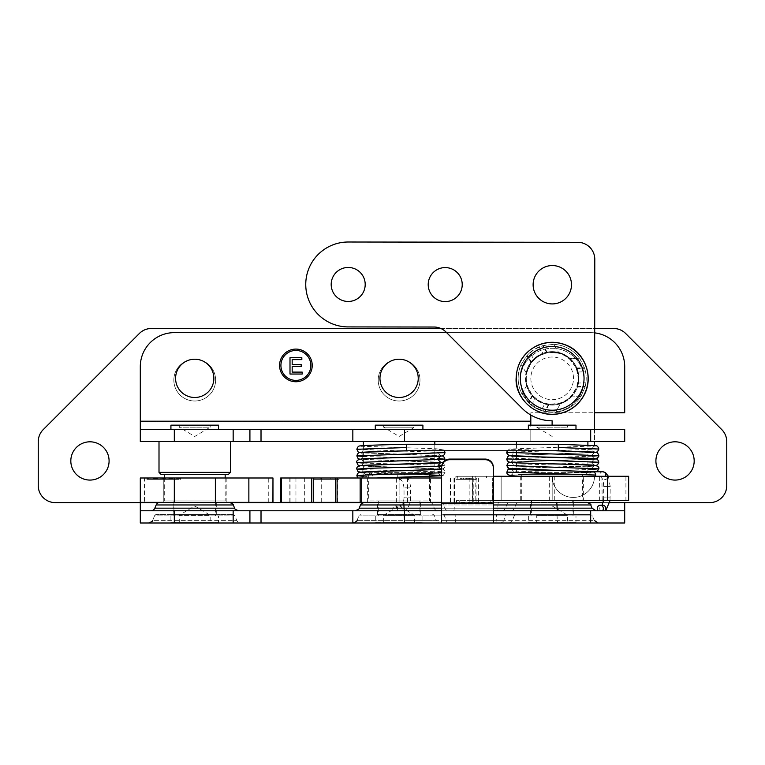 <?xml version="1.0" encoding="UTF-8"?>
<svg xmlns="http://www.w3.org/2000/svg" width="765" height="765" viewBox="0 0 765 765"><rect width="100%" height="100%" fill="white"/><g stroke="black" fill="none" stroke-linecap="round" stroke-linejoin="round"><path stroke-width="0.57" stroke-dasharray="3.83 2.87" d="M569.437 358.651L576.236 368.013L578.359 377.518L576.848 387.138L570.652 396.92A26.192 26.192 0 0 1 560.611 403.145L549.098 404.36L539.803 401.434L532.22 395.323L526.856 385.072A26.192 26.192 0 0 1 526.483 373.253L531.187 362.677L538.369 356.098L547.453 352.589L559.014 353.067A26.192 26.192 0 0 1 569.437 358.651L579.669 358.326L584.67 368.29C586.478 374.248 586.669 380.262 585.244 386.325L580.893 396.595L585.11 386.88L585.904 382.796L578.464 383.036L578.111 372.01L585.55 371.771L584.498 367.745L579.669 358.326A34.014 34.014 0 0 0 553.611 344.365L543.102 345.57L539.162 346.918L543.083 353.239L533.712 359.053L529.791 352.732L526.836 355.658L521.08 364.551L526.196 372.794L527.315 370.107A26.192 26.192 0 0 0 527.888 388.151L526.607 385.55L523.27 391.757A31.862 31.862 0 0 0 578.244 396.672L571.197 396.901L577.04 386.583C578.971 380.511 578.78 374.496 576.466 368.558L571.742 360.937A26.192 26.192 0 0 0 555.83 352.416L558.727 352.608L555.017 346.612A31.862 31.862 0 0 0 523.27 391.757L522.026 394.099L528.328 402.6L531.465 405.335L534.974 398.775L544.699 403.987L541.19 410.547A34.014 34.014 0 0 1 531.465 405.335M541.19 410.547L545.196 411.647L555.773 412.172A34.014 34.014 0 0 0 580.893 396.595L578.244 396.672A31.862 31.862 0 0 0 577.02 358.412L569.982 358.632L571.742 360.937M560.611 403.145L555.773 412.172L560.353 403.624L557.465 404.006A26.192 26.192 0 0 0 572.813 394.482M526.291 378.35A25.886 25.886 0 0 0 565.115 400.764A25.886 25.886 0 0 0 565.115 355.935A25.886 25.886 0 0 0 526.291 378.35A25.886 25.886 0 0 1 565.115 355.935A25.886 25.886 0 0 1 565.115 400.764A25.886 25.886 0 0 1 526.291 378.35M530.843 378.35A21.334 21.334 0 0 0 562.839 396.825A21.334 21.334 0 0 0 562.839 359.875A21.334 21.334 0 0 0 530.843 378.35A21.334 21.334 0 0 0 562.839 396.825A21.334 21.334 0 0 0 562.839 359.875A21.334 21.334 0 0 0 530.843 378.35M577.02 358.412A31.862 31.862 0 0 0 555.017 346.612L553.611 344.365A34.014 34.014 0 0 1 579.669 358.326L577.02 358.412M570.652 396.92L580.893 396.595A34.014 34.014 0 0 1 555.773 412.172L544.642 411.522C538.579 410.097 533.272 407.267 528.739 403.002L522.026 394.099A34.014 34.014 0 0 1 521.08 364.551L527.219 355.237L534.238 349.442A34.014 34.014 0 0 1 539.162 346.918M527.888 388.151L532.612 395.763C536.915 400.478 542.213 403.318 548.515 404.283L557.465 404.006M529.791 352.732A34.014 34.014 0 0 1 534.238 349.442L542.548 345.723L553.611 344.365L559.014 353.067M526.483 373.253L521.08 364.551A34.014 34.014 0 0 0 522.026 394.099L526.856 385.072M585.55 371.771A34.014 34.014 0 0 1 585.904 382.796M555.83 352.416L546.87 352.703L538.369 356.098L531.551 362.208L527.315 370.107M534.974 398.775A26.699 26.699 0 0 1 533.712 359.053M543.083 353.239A26.699 26.699 0 0 1 578.111 372.01M578.464 383.036A26.699 26.699 0 0 1 544.699 403.987M525.469 378.312A26.699 26.699 0 0 0 565.498 401.491A26.699 26.699 0 0 0 565.555 355.247A26.699 26.699 0 0 0 525.469 378.312M572.995 515.916L531.359 515.916L572.995 515.916L572.995 502.347M572.995 500.951L531.359 500.951L572.995 500.951M585.856 474.415L518.498 474.415L585.856 474.415L587.893 472.368L516.461 472.368L587.893 472.368L587.893 471.517M587.893 471.46L587.893 464.919M587.893 464.852L587.893 458.321M587.893 458.254L587.893 451.723M587.893 451.656L587.893 445.125M587.893 441.482L516.461 441.482L587.893 441.482M582.624 474.415L521.73 474.415L582.624 474.415L582.624 500.635M582.624 500.951L521.73 500.951M536.734 522.715L567.62 522.715L536.734 522.715L536.734 515.237L567.62 515.237L536.734 515.237M567.62 425.158L536.734 425.158L567.62 425.158L567.62 427.195L536.734 427.195L567.62 427.195M528.366 425.158L575.988 425.158M528.366 429.375L575.988 429.375L528.366 429.375M575.988 522.715L528.366 522.715L575.988 522.715L575.988 515.916L528.366 515.916L575.988 515.916M215.548 515.916L173.913 515.916L215.548 515.916L215.548 500.951L173.913 500.951L215.548 500.951M159.005 472.368L230.447 472.368M230.447 441.482L159.005 441.482L230.447 441.482M228.4 474.415L161.052 474.415M225.168 474.415L164.284 474.415L225.168 474.415M225.168 500.951L164.284 500.951L225.168 500.951L225.168 477.991M179.287 522.715L179.287 515.237L210.174 515.237L179.287 515.237L194.731 505.952L210.174 515.237L210.174 522.715L179.287 522.715L210.174 522.715M210.174 425.158L179.287 425.158L210.174 425.158L210.174 427.195L179.287 427.195L210.174 427.195L194.731 436.48L179.287 427.195L179.287 425.158M170.92 425.158L218.541 425.158M170.92 429.375L218.541 429.375L170.92 429.375M218.541 522.715L170.92 522.715L218.541 522.715L218.541 515.916L170.92 515.916L218.541 515.916M272.971 502.347L140.301 502.347L140.301 477.991L144.518 477.991L144.518 502.347M268.754 502.347L268.754 477.991L144.518 477.991M163.261 477.991L163.261 502.347L226.191 502.347L163.261 502.347L163.261 477.991L226.191 477.991L163.261 477.991M155.314 477.991L154.683 477.991L154.683 479.349L173.033 479.349L173.033 477.991L155.314 477.991L171.829 477.991L171.829 479.349L160.813 479.349L160.813 477.991L162.008 477.991L162.008 479.349L163.787 479.349L155.314 479.349L155.314 477.991M163.203 477.991L163.815 477.991L163.787 479.349L163.203 479.349L163.203 477.991M268.754 477.991L272.971 477.991M170.452 477.991L169.83 477.991L169.83 479.349L178.953 479.349L170.452 479.349L170.452 477.991L178.953 477.991L170.452 477.991M178.341 477.991L178.953 477.991L178.953 479.349L178.341 479.349L178.341 477.991M162.352 479.349L171.484 479.349L162.983 479.349L162.983 477.991L154.348 477.991L162.39 477.991L162.39 479.349L153.143 479.349L153.143 477.991L154.348 477.991L154.348 479.349L165.364 479.349L165.364 477.991L164.159 477.991L164.159 479.349L162.39 479.349L162.352 477.991M171.484 479.349L170.872 479.349L170.872 477.991L171.484 477.991L171.484 479.349L171.523 477.991M147.836 477.991L147.215 477.991L147.215 479.349L156.337 479.349L147.836 479.349L147.836 477.991L156.337 477.991L147.836 477.991M155.725 477.991L156.337 477.991L156.337 479.349L155.725 479.349L155.725 477.991M172.661 477.991L179.306 477.991L169.486 477.991L172.661 477.991L172.661 479.349L168.29 479.349L168.29 477.991L169.486 477.991L169.486 479.349L180.511 479.349L180.511 477.991L179.306 477.991L179.306 479.349L172.661 479.349M150.045 477.991L156.691 477.991L146.87 477.991L150.045 477.991L150.045 479.349L145.675 479.349L145.675 477.991L146.87 477.991L146.87 479.349L157.896 479.349L157.896 477.991L156.691 477.991L156.691 479.349L150.045 479.349M160.086 502.347L229.366 502.347L160.086 502.347M418.637 515.916L378.283 515.916L418.637 515.916M418.637 500.951L378.283 500.951L418.637 500.951M432.627 472.368L363.385 472.368L432.627 472.368M432.627 441.482L363.385 441.482L432.627 441.482M430.705 474.415L365.421 474.415L430.705 474.415M427.673 474.415L368.654 474.415L427.673 474.415M427.673 500.951L368.654 500.951L427.673 500.951M384.604 515.237L414.544 515.237L384.604 515.237M384.604 522.715L414.544 522.715L384.604 522.715M413.597 425.158L383.657 425.158L413.597 425.158M413.597 427.195L383.657 427.195L413.597 427.195M375.29 425.158L422.911 425.158M376.753 429.375L422.911 429.375L376.753 429.375M421.448 522.715L375.29 522.715L421.448 522.715M421.448 515.916L375.29 515.916L421.448 515.916M441.606 502.347L280.669 502.347M280.669 477.991L399.101 477.991L399.101 479.722L399.837 477.991L492.698 477.991L492.698 502.347L492.698 477.991L492.555 500.635L456.303 500.635L472.311 500.635L472.311 477.991L473.229 477.991L441.606 477.991M430.561 477.991L367.63 477.991L430.561 477.991L430.561 502.347L367.63 502.347L430.561 502.347M314.96 477.991L339.01 477.991L314.96 477.991L314.96 479.349L339.01 479.349L314.96 479.349M320.755 477.991L332.947 477.991L320.755 477.991L320.755 479.349L332.947 479.349L320.755 479.349L320.755 477.991M457.212 477.991L475.161 477.991L457.212 477.991L457.212 479.349L475.161 479.349L457.212 479.349M465.225 477.991L460.587 477.991L466.201 477.991L460.587 477.991L465.225 477.991L465.225 479.349L460.587 479.349L466.201 479.349L460.587 479.349L466.201 479.349L465.225 479.349L465.225 477.991M470.934 477.991L466.296 477.991L471.909 477.991L466.296 477.991L470.934 477.991L470.934 479.349L466.296 479.349L471.909 479.349L466.296 479.349L471.909 479.349L470.934 479.349L470.934 477.991M455.978 479.349L476.394 479.349L455.978 479.349L455.978 477.991L476.394 477.991L455.978 477.991M314.061 479.349L339.909 479.349L314.061 479.349L314.061 477.991L339.909 477.991L314.061 477.991M332.947 477.991L332.947 479.349L332.947 477.991M321.128 477.991L321.128 479.349L321.128 477.991M330.786 477.991L330.786 479.349L330.786 477.991M321.74 477.991L321.74 479.349L321.74 477.991M469.547 477.991L469.547 479.349L469.547 477.991M471.909 477.991L471.909 479.349L471.909 477.991M471.632 477.991L471.632 479.349L471.632 477.991M470.666 477.991L470.666 479.349L470.666 477.991M469.06 477.991L469.06 479.349L469.06 477.991M468.572 477.991L468.572 479.349L468.572 477.991M467.348 477.991L467.348 479.349L467.348 477.991M466.459 477.991L466.459 479.349L466.459 477.991M468.591 477.991L468.591 479.349L468.591 477.991M466.296 477.991L466.296 479.349L466.296 477.991M467.291 477.991L467.291 479.349L467.291 477.991M469.098 477.991L469.098 479.349L469.098 477.991M469.385 477.991L469.385 479.349L469.385 477.991M463.839 477.991L463.839 479.349L463.839 477.991M466.201 477.991L466.201 479.349L466.201 477.991M465.923 477.991L465.923 479.349L465.923 477.991M464.957 477.991L464.957 479.349L464.957 477.991M463.351 477.991L463.351 479.349L463.351 477.991M462.863 477.991L462.863 479.349L462.882 477.991M461.639 477.991L461.639 479.349L461.639 477.991M460.76 477.991L460.76 479.349L460.76 477.991M460.587 477.991L460.587 479.349L460.587 477.991M461.582 477.991L461.582 479.349L461.582 477.991M463.389 477.991L463.389 479.349L463.389 477.991M463.676 477.991L463.676 479.349L463.676 477.991M399.101 477.991L399.101 502.347L399.101 479.722L399.722 479.722A3.27 2.448 -90 0 0 402.17 476.461A3.27 2.448 -90 0 0 399.722 473.191A3.27 2.448 -90 0 0 397.284 476.461A3.27 2.448 -90 0 0 397.57 477.991L399.101 477.991M493.31 476.279L455.864 476.279L486.483 476.279L486.483 477.991L492.555 477.991M399.837 477.991L376.418 477.991M363.891 472.885L370.461 473.191A3.27 2.448 -90 0 1 372.813 476.461A3.27 2.448 -90 0 1 372.526 477.991L397.57 477.991M357.781 477.991L368.214 477.991A3.27 2.448 -90 0 1 367.927 476.461A3.27 2.448 -90 0 1 370.375 473.191L363.824 472.818M455.864 476.279L455.864 477.991L472.311 477.991M455.864 477.991L486.483 477.991M558.354 444.245L558.335 450.776M406.196 444.245L406.215 450.776M408.893 450.776L414.793 450.614C418.465 450.451 417.833 450.881 415.338 450.776M549.117 450.776L555.514 450.776M397.57 510.781A3.27 2.448 90 0 1 399.722 505.981A3.27 2.448 90 0 1 402.17 509.251A3.27 2.448 90 0 1 401.883 510.781L404.895 510.781C408.587 507.807 410.48 503.485 410.566 497.824L404.035 497.824L410.566 497.824L410.566 487.888L404.035 487.888L410.566 487.888C410.078 479.081 406.464 474.176 399.722 473.191L376.466 473.191M393.057 510.781A3.27 2.448 90 0 1 395.218 505.981A3.27 2.448 90 0 1 397.657 509.251A3.27 2.448 90 0 1 397.37 510.781M604.952 510.781L605.737 510.781M592.655 471.766L592.607 471.766A3.27 3.041 -90 0 0 589.796 476.279L525.536 476.279L607.869 476.509C607.037 479.837 605.144 480.449 602.17 478.316L601.032 476.279L524.58 476.279M628.648 500.635L602.17 500.635L601.921 478.058C602.447 479.339 603.26 478.909 603.681 486.464L610.212 486.464L603.681 486.464L603.681 497.078L610.212 497.078L603.681 497.078L603.442 500.635M595.992 471.766L593.63 471.766M461.238 502.347L493.31 502.347L461.238 502.347M486.483 476.279L552.043 476.279A21.229 21.229 0 0 1 552.043 476.184A21.229 21.229 0 0 0 552.043 476.279L552.579 476.279L552.579 480.946L552.177 478.565A21.229 21.229 0 0 0 574.439 497.403A21.229 21.229 0 0 0 594.501 476.241A21.229 21.229 0 0 1 552.579 480.946M594.558 429.375L594.548 441.482M594.539 445.517L594.788 259.345A17.012 17.012 0 0 0 577.805 242.314L348.257 242.008A42.458 42.458 0 0 0 305.751 284.408A42.458 42.458 0 0 0 348.142 326.913L434.004 327.028A17.012 17.012 0 0 1 446.024 332.029L522.113 408.328A42.458 42.458 0 0 0 552.12 420.807L552.11 425.158M428.209 284.57A17.012 17.012 0 0 0 453.702 299.335A17.012 17.012 0 0 0 453.741 269.873A17.012 17.012 0 0 0 428.209 284.57M331.188 284.437A17.012 17.012 0 0 0 356.681 299.201A17.012 17.012 0 0 0 356.72 269.749A17.012 17.012 0 0 0 331.188 284.437M533.119 284.714A19.182 19.182 0 0 0 561.873 301.362A19.182 19.182 0 0 0 561.912 268.132A19.182 19.182 0 0 0 533.119 284.714M552.579 476.279L601.032 476.279M607.859 476.279L628.648 476.279M583.638 476.279L520.707 476.279L583.638 476.279L583.638 500.635L520.707 500.635L583.638 500.635M602.17 500.635L552.177 500.635L552.177 476.279L552.177 500.635L501.152 500.635L501.152 476.279L501.152 500.635L492.555 500.635M472.311 502.347L472.311 500.635L493.31 500.635M441.606 522.992L441.606 467.233M493.31 522.992L493.31 510.781L441.606 510.781M441.606 503.045L493.31 503.045L493.31 510.781M493.31 503.045L493.31 467.233M624.699 522.992L140.301 522.992L140.301 502.624L55.262 502.624A17.012 17.012 0 0 1 38.25 485.612L38.25 441.635A17.012 17.012 0 0 1 43.232 429.605L139.373 333.464A17.012 17.012 0 0 1 151.403 328.481L613.597 328.481A17.012 17.012 0 0 1 625.627 333.464L721.768 429.605A17.012 17.012 0 0 1 726.75 441.635L726.75 485.612A17.012 17.012 0 0 1 709.738 502.624L624.699 502.624L624.699 510.781L140.301 510.781M440.85 328.481L594.692 328.481M584.02 380.119A31.843 31.843 0 0 0 536.255 352.541A31.843 31.843 0 0 0 536.255 407.697A31.843 31.843 0 0 0 584.02 380.119A31.843 31.843 0 0 1 536.255 407.697A31.843 31.843 0 0 1 536.255 352.541A31.843 31.843 0 0 1 584.02 380.119M197.494 359.416A20.884 20.884 0 0 1 215.615 380.119A20.884 20.884 0 0 0 184.288 362.027A20.884 20.884 0 0 0 184.288 398.211A20.884 20.884 0 0 0 215.615 380.119A20.884 20.884 0 0 1 195.649 400.984A20.884 20.884 0 0 1 173.923 381.965A20.884 20.884 0 0 1 191.958 359.416A19.135 19.135 0 0 0 175.682 380.195A19.135 19.135 0 0 0 195.649 397.465A19.135 19.135 0 0 0 197.494 359.416A19.135 19.135 0 0 0 191.958 359.416M109.089 460.941A19.135 19.135 0 0 0 80.392 444.369A19.135 19.135 0 0 0 80.392 477.513A19.135 19.135 0 0 0 109.089 460.941M694.18 460.941A19.135 19.135 0 0 0 665.473 444.369A19.135 19.135 0 0 0 665.473 477.513A19.135 19.135 0 0 0 694.18 460.941M401.864 359.416A20.884 20.884 0 0 1 419.985 380.119A20.884 20.884 0 0 0 388.658 362.027A20.884 20.884 0 0 0 388.658 398.211A20.884 20.884 0 0 0 419.985 380.119A20.884 20.884 0 0 1 400.028 400.984A20.884 20.884 0 0 1 378.293 381.965A20.884 20.884 0 0 1 396.337 359.416A19.135 19.135 0 0 0 380.052 380.195A19.135 19.135 0 0 0 400.028 397.465A19.135 19.135 0 0 0 401.864 359.416A19.135 19.135 0 0 0 396.337 359.416M573.74 514.549L530.614 514.549L573.74 514.549L573.74 502.347L530.614 502.347L586.812 502.347M216.294 514.549L173.158 514.549L216.294 514.549L216.294 502.347L173.158 502.347L216.294 502.347M420.664 514.549L377.537 514.549L420.664 514.549L420.664 502.347L377.537 502.347L420.664 502.347M232.942 514.549L156.519 514.549L232.942 514.549L234.903 515.859L154.549 515.859A2.123 2.123 0 0 1 156.519 514.549M442.725 514.549L590.389 514.549L442.725 514.549A2.123 1.874 90 0 1 444.455 515.859L592.349 515.859L358.928 515.859L444.455 515.859L446.11 520.372L436.146 520.372L434.491 515.859A2.123 1.874 -90 0 0 432.761 514.549M240.707 522.992L148.745 522.992L240.707 522.992A4.255 4.255 0 0 1 236.777 520.372L234.903 515.859L154.549 515.859L152.675 520.372L236.777 520.372L152.675 520.372M439.607 522.992L598.154 522.992L439.607 522.992A4.255 3.748 90 0 1 436.146 520.372L357.045 520.372L404.331 520.372L403.853 514.549M497.298 510.781L355.276 510.781L497.298 510.781A4.255 0.526 -90 0 0 497.795 508.17L497.958 504.967L360.535 504.967M150.906 510.781L238.556 510.781L150.906 510.781M140.301 429.375L530.814 429.375L530.814 441.482L140.301 441.482L140.301 421.62L530.814 421.62L530.814 441.482L624.699 441.482L624.699 429.375L530.814 429.375L530.814 425.158M140.301 421.62L140.301 366.645A34.014 34.014 0 0 1 174.315 332.632L590.685 332.632A34.014 34.014 0 0 1 624.699 366.645L624.699 412.775L530.814 412.775L530.814 421.62M594.692 332.871A34.014 34.014 0 0 0 590.685 332.632L446.626 332.632M530.814 415.032L530.814 412.775L594.587 412.775M352.837 441.482L352.837 429.375M312.225 365.421A16.333 16.333 0 0 0 287.726 351.278A16.333 16.333 0 0 0 287.726 379.564A16.333 16.333 0 0 0 312.225 365.421M310.858 365.421A14.965 14.965 0 0 0 288.405 352.464A14.965 14.965 0 0 0 288.405 378.388A14.965 14.965 0 0 0 310.858 365.421M290.002 374.028L302.204 374.028L302.204 372.106L292.173 372.106L292.173 366.55L301.219 366.55L301.219 364.618L292.173 364.618L292.173 359.627L301.831 359.627L301.831 357.704L290.002 357.704L290.002 374.028M526.196 372.794A26.565 26.565 0 0 1 558.727 352.608M569.982 358.632A26.565 26.565 0 0 1 571.197 396.901M560.353 403.624A26.565 26.565 0 0 1 526.607 385.55M588.103 378.35A35.926 35.926 0 0 1 552.177 414.276A35.926 35.926 0 0 1 516.251 378.35A35.926 35.926 0 0 1 552.177 342.424A35.926 35.926 0 0 1 588.103 378.35M532.612 395.763L528.739 403.002M577.04 386.583L585.244 386.325M576.466 368.558L584.67 368.29M532.22 395.323L528.328 402.6M549.098 404.36L545.196 411.647M548.515 404.283L544.642 411.522M547.453 352.589L543.102 345.57M531.187 362.677L526.836 355.658M546.87 352.703L542.548 345.723M531.551 362.208L527.219 355.237M576.848 387.138L585.11 386.88M576.236 368.013L584.498 367.745M140.301 502.347L140.301 477.991M154.912 477.991L154.912 479.349M148.649 477.991L148.649 479.349M153.698 477.991L153.698 479.349M149.864 477.991L149.864 479.349M170.06 477.991L170.06 479.349M165.192 477.991L165.192 479.349M168.835 477.991L168.835 479.349M165.001 477.991L165.001 479.349M177.528 477.991L177.528 479.349M171.264 477.991L171.264 479.349M176.313 477.991L176.313 479.349M172.479 477.991L172.479 479.349M156.117 477.991L156.117 479.349M157.523 477.991L157.523 479.349M161.176 477.991L161.176 479.349M163.815 477.991L163.815 479.349M157.332 477.991L157.332 479.349M476.098 502.347L476.098 477.991M407.535 477.991L407.535 502.347M450.384 477.991L450.384 502.347M290.93 477.991L290.93 502.347M321.702 477.991L321.702 502.347M295.95 477.991L295.95 502.347M304.671 477.991L304.671 502.347M396.375 502.347L396.375 477.991M454.324 502.347L454.324 477.991M450.776 477.991L450.776 502.347M453.989 502.347L453.989 477.991M469.882 477.991L469.882 502.347M468.84 477.991L468.84 479.349L468.84 477.991M463.131 477.991L463.131 479.349L463.131 477.991M478.402 477.991L478.402 502.347M399.101 479.617A3.27 2.448 -90 0 0 399.722 479.722C401.663 479.416 403.098 482.141 404.035 487.888L404.035 497.824C403.585 502.911 402.151 505.636 399.722 505.981L395.218 505.981M602.782 471.766A3.27 3.041 -90 0 0 599.97 476.279M356.853 449.294L445.02 452.603M363.327 456.476L438.536 458.618M363.327 463.074L438.536 465.216M441.816 465.397L445.02 465.799L441.663 466.21M363.327 469.672L438.546 471.823M441.606 471.976L445.029 472.397L441.606 472.808M363.327 476.27L367.927 476.461M598.813 449.026L506.832 452.325M592.33 456.189L506.832 458.924M592.33 462.787L506.832 465.522M592.33 469.385L506.832 472.12M456.571 500.635L456.571 502.347M459.22 502.347L459.22 500.635M490.814 500.635L490.814 502.347M475.189 476.279L475.189 500.635M472.598 476.279L472.598 500.635M625.923 500.635L625.923 476.279M554.759 476.279L554.759 500.635M599.636 500.635L599.636 476.279M549.299 500.635L549.299 476.279M456.017 477.991L456.017 476.279M457.747 476.279L457.747 477.991M600.602 510.781A3.27 3.041 90 0 1 602.782 505.235L602.093 505.235M404.819 522.992A4.255 0.526 -90 0 1 404.331 520.372L594.233 520.372L503.791 520.372L505.569 515.859A2.123 2.008 90 0 1 507.425 514.549M508.706 522.992A4.255 4.016 90 0 0 512.416 520.372L514.185 515.859A2.123 2.008 -90 0 1 516.05 514.549M590.743 504.967L497.958 504.967A4.255 0.526 -90 0 1 498.445 502.347M359.196 508.17L592.072 508.17M510.743 510.781A4.255 4.016 -90 0 0 514.453 508.17L515.715 504.967A4.255 4.016 -90 0 1 519.425 502.347M501.677 510.781A4.255 4.016 -90 0 0 505.388 508.17L506.65 504.967A4.255 4.016 -90 0 1 510.36 502.347M453.722 510.781A4.255 0.526 90 0 0 454.209 508.17L454.381 504.967A4.255 0.526 -90 0 1 454.869 502.347M609.743 502.624L603.078 502.624M588.314 502.624L362.964 502.624M230.867 502.624L158.594 502.624M140.301 502.624L624.699 502.624M500.081 522.992A4.255 4.016 -90 0 0 503.791 520.372L446.11 520.372A4.255 3.748 -90 0 0 449.562 522.992M454.926 522.992A4.255 0.526 -90 0 0 455.414 520.372L455.892 514.549M495.701 522.992A4.255 0.526 -90 0 0 496.189 520.372L496.667 514.549M556.93 514.549L557.408 520.372A4.255 0.526 -90 0 0 557.895 522.992M440.277 502.347A4.255 3.748 90 0 1 443.738 504.967L444.914 508.17A4.255 3.748 90 0 0 448.367 510.781M429.614 502.347A4.255 3.748 90 0 1 433.076 504.967L434.252 508.17A4.255 3.748 90 0 0 437.704 510.781M493.31 508.17L441.606 508.17M441.606 504.967L493.31 504.967M154.826 508.17L234.626 508.17M233.296 504.967L156.165 504.967M531.359 502.347L531.359 515.916M516.461 444.245L516.461 450.776M516.461 456.236L516.461 462.777M516.461 462.835L516.461 469.375M516.461 469.442L516.461 472.368L518.498 474.415M521.73 474.415L521.73 476.184M521.73 476.279L521.73 500.635M552.177 505.952L567.62 515.237L567.62 522.715M552.177 436.48L536.734 427.195L536.734 425.158M528.366 515.916L528.366 522.715M173.913 500.951L173.913 515.916M164.284 477.991L164.284 500.951M170.92 515.916L170.92 522.715M226.191 477.991L226.191 502.347M156.376 479.349L156.376 477.991M178.991 479.349L178.991 477.991M163.853 479.349L163.853 477.991M378.283 500.951L378.283 515.916M419.918 500.951L419.918 515.916M363.385 445.613L363.385 452.153M363.385 452.211L363.385 458.751M363.385 458.837L363.385 465.35M363.385 465.436L363.385 471.948M363.385 472.005L365.421 474.415M434.816 444.245L434.816 456.485M434.816 456.552L434.816 463.093M434.816 463.15L434.816 469.691M434.816 469.748L434.816 472.368L432.78 474.415M368.654 474.415L368.654 500.951M429.548 474.415L429.548 476.499M429.548 477.991L429.548 500.951M414.544 522.715L414.544 515.237L399.101 505.952L383.657 515.237L383.657 522.715M383.657 425.158L383.657 427.195L399.101 436.48L414.544 427.195L414.544 425.158M375.29 515.916L375.29 522.715M422.911 515.916L422.911 522.715M337.461 477.991L337.461 502.347M289.839 477.991L289.839 502.347M367.63 477.991L367.63 502.347M454.601 477.991L454.601 502.347M450.642 477.991L450.642 502.347M473.229 477.991L473.229 502.347M476.394 477.991L476.394 479.349M475.161 477.991L475.161 479.349M339.909 477.991L339.909 479.349M339.01 477.991L339.01 479.349M608.395 476.279L610.212 486.464L610.021 500.635M362.428 477.991C363.977 475.572 363.538 473.784 361.109 472.627M441.606 475.811L443.394 475.247L445.029 472.397C444.417 470.207 443.547 469.127 442.419 469.146L361.099 466.028C364.111 468.075 364.111 470.121 361.109 472.168M444.475 450.776L443.738 449.983L436.289 448.778L361.109 446.234C364.13 448.29 364.13 450.336 361.109 452.373M442.218 455.902L361.099 452.832C364.13 454.888 364.13 456.935 361.099 458.971M440.755 462.261L359.655 459.201M441.606 469.213L443.815 468.352L444.857 466.813L445.02 465.799L442.954 462.729M442.218 462.5L361.099 459.43C364.13 461.486 364.13 463.533 361.099 465.569M443.547 461.945L444.446 461.046M440.774 468.869L359.655 465.799M359.655 452.603L440.774 455.672C437.762 453.626 437.762 451.58 440.783 449.533L414.793 450.623M377.346 473.363L429.548 474.836M440.774 475.467C437.743 473.439 437.743 471.393 440.774 469.328M511.068 469.05C514.061 470.15 514.166 474.08 511.068 475.199C514.09 473.172 514.09 471.116 511.068 469.05M511.45 475.151L595.82 472.158L511.068 475.199M507.224 450.776L509.633 449.026L594.577 445.957C591.546 448.032 591.546 450.088 594.577 452.105M594.577 452.555C591.527 454.592 591.527 456.648 594.577 458.704C591.546 456.676 591.546 454.62 594.577 452.555L509.643 455.624L594.558 452.555M511.068 455.854C514.061 456.954 514.166 460.884 511.068 462.003L511.068 462.003C514.09 459.975 514.09 457.919 511.068 455.854M511.45 461.945L595.371 459.038M594.577 459.153C591.527 461.199 591.527 463.246 594.577 465.302C591.546 463.274 591.546 461.219 594.577 459.153L509.643 462.223L594.558 459.153M511.068 462.452C514.061 463.552 514.166 467.482 511.068 468.601L595.992 465.531M516.461 468.276L587.893 466.201M594.577 465.751C591.527 467.798 591.527 469.844 594.577 471.9L593.353 471.766L594.577 471.9C591.546 469.873 591.546 467.826 594.577 465.751L509.643 468.83M595.992 452.325L511.068 455.405C513.64 455.806 513.937 449.065 511.068 449.256L549.251 450.623M587.893 459.536L511.097 461.993M523.968 476.279L524.608 476.289M456.303 500.635L456.303 502.347M520.707 476.279L520.707 500.635M530.614 514.549L530.614 502.347M173.158 514.549L173.158 502.347M377.537 514.549L377.537 502.347M594.233 520.372L592.349 515.859L590.389 514.549M357.045 520.372L358.928 515.859L360.889 514.549"/><path stroke-width="1.15" d="M572.995 502.347L572.995 500.951M587.893 445.125L587.893 441.482M521.73 500.635L582.624 500.635M575.988 429.375L575.988 425.158L528.366 425.158L528.366 429.375M230.447 441.482L230.447 472.368L159.005 472.368L159.005 441.482M159.005 472.368L161.052 474.415L228.4 474.415L230.447 472.368M225.168 477.991L225.168 474.415M218.541 429.375L218.541 425.158L170.92 425.158L170.92 429.375M174.315 502.347L174.315 477.991L140.301 477.991L140.301 502.347L272.971 502.347L272.971 477.991L272.914 502.347M174.315 477.991L215.367 477.991L215.367 502.347M248.864 502.347L248.864 477.991L215.367 477.991M248.864 477.991L272.914 477.991M422.911 429.375L422.911 425.158L375.29 425.158L375.29 429.375M441.606 477.991L280.669 477.991L280.669 502.347L441.606 502.347M507.224 450.776L506.832 452.325C506.497 452.966 507.176 453.98 508.868 455.385C511.183 456.017 518.383 456.447 530.451 456.667C555.046 457.327 593.382 458.139 594.577 458.704L559.454 457.413C535.921 456.801 512.627 456.361 509.633 455.624C508.39 455.644 507.453 454.544 506.832 452.325L598.813 455.624C598.115 453.339 597.178 452.239 596.011 452.335L555.514 450.776L558.345 450.776L558.345 444.245L406.196 444.245L406.636 447.515L356.853 449.294C357.542 446.999 358.536 445.88 359.856 445.957C363.059 445.287 384.413 444.828 406.205 444.245M361.109 452.373L406.215 450.776L406.636 447.515M555.543 450.776L408.921 450.776C386.401 451.379 363.079 451.866 359.846 452.564C358.527 452.478 357.532 453.597 356.853 455.902L363.327 456.476M598.125 510.781A3.27 3.041 90 0 1 600.296 505.235A3.27 3.041 90 0 1 602.476 510.781M595.419 476.279A3.27 3.041 -90 0 0 592.607 471.766M592.655 471.766L602.782 471.766L605.411 472.541L608.395 476.279M552.11 425.158L552.12 420.807A42.458 42.458 0 0 1 522.113 408.328L446.024 332.029A17.012 17.012 0 0 0 434.004 327.028L348.142 326.913A42.458 42.458 0 0 1 305.751 284.408A42.458 42.458 0 0 1 348.257 242.008L577.805 242.314A17.012 17.012 0 0 1 594.788 259.345L594.558 429.375M594.548 441.482L594.539 445.517M533.119 284.714A19.182 19.182 0 0 1 561.912 268.132A19.182 19.182 0 0 1 561.873 301.362A19.182 19.182 0 0 1 533.119 284.714M331.188 284.437A17.012 17.012 0 0 1 356.72 269.749A17.012 17.012 0 0 1 356.681 299.201A17.012 17.012 0 0 1 331.188 284.437M428.209 284.57A17.012 17.012 0 0 1 453.741 269.873A17.012 17.012 0 0 1 453.702 299.335A17.012 17.012 0 0 1 428.209 284.57M628.648 476.279L628.648 500.635L628.648 476.279L493.31 476.279M493.31 500.635L628.648 500.635M441.606 510.781L352.837 510.781L352.837 522.992L352.837 510.781L140.301 510.781L140.301 522.992L174.315 522.992L174.315 510.781M485.144 459.077L485.144 459.689A8.166 8.157 0 0 1 493.31 467.845L493.31 467.233A8.166 8.157 180 0 0 485.144 459.077L449.763 459.077A8.166 8.157 180 0 0 441.606 467.233L441.606 522.992L249.916 522.992L249.916 510.781M493.31 467.845L493.31 503.686L441.606 503.686M594.692 328.481L613.597 328.481A17.012 17.012 0 0 1 625.627 333.464L721.768 429.605A17.012 17.012 0 0 1 726.75 441.635L726.75 485.612A17.012 17.012 0 0 1 709.738 502.624L624.699 502.624L624.699 522.992L624.699 510.781L590.685 510.781L590.685 522.992L493.31 522.992L493.31 503.686M158.594 502.624L55.262 502.624A17.012 17.012 0 0 1 38.25 485.612L38.25 441.635A17.012 17.012 0 0 1 43.232 429.605L139.373 333.464A17.012 17.012 0 0 1 151.403 328.481L440.85 328.481M191.958 359.416A20.884 20.884 0 0 1 197.494 359.416M109.089 460.941A19.135 19.135 0 0 1 80.392 477.513A19.135 19.135 0 0 1 80.392 444.369A19.135 19.135 0 0 1 109.089 460.941M694.18 460.941A19.135 19.135 0 0 1 665.473 477.513A19.135 19.135 0 0 1 665.473 444.369A19.135 19.135 0 0 1 694.18 460.941M396.337 359.416A20.884 20.884 0 0 1 401.864 359.416M573.74 502.347L586.812 502.347C590.188 503.733 591.498 504.613 590.743 504.967L592.072 508.17L557.14 508.17L556.968 504.967L590.743 504.967M590.685 510.781L493.31 510.781M590.685 522.992L624.699 522.992M233.162 510.781L233.162 522.992L174.315 522.992M233.162 522.992L249.916 522.992M140.301 502.624L140.301 510.781M441.606 522.992L493.31 522.992M485.144 459.689L449.763 459.689L449.763 459.077M441.606 467.845A8.166 8.157 0 0 1 449.763 459.689M160.086 502.347A4.255 4.255 0 0 0 156.165 504.967L154.826 508.17A4.255 4.255 0 0 1 150.906 510.781M590.685 429.375L590.685 441.482L624.699 441.482L624.699 429.375L352.837 429.375L352.837 441.482L249.916 441.482L249.916 429.375L140.301 429.375L140.301 441.482L174.315 441.482L174.315 429.375M352.837 429.375L249.916 429.375M310.858 365.421A14.965 14.965 0 0 0 288.405 352.464A14.965 14.965 0 0 0 288.405 378.388A14.965 14.965 0 0 0 310.858 365.421M302.204 374.028L290.002 374.028L290.002 357.704L301.831 357.704L301.831 359.627L292.173 359.627L292.173 364.618L301.219 364.618L301.219 366.55L292.173 366.55L292.173 372.106L302.204 372.106L302.204 374.028M594.587 412.775L624.699 412.775L624.699 366.645A34.014 34.014 0 0 0 594.692 332.871M530.814 425.158L530.814 415.032M213.865 378.35A19.135 19.135 0 0 1 185.159 394.922A19.135 19.135 0 0 1 185.159 361.778A19.135 19.135 0 0 1 213.865 378.35M418.235 378.35A19.135 19.135 0 0 1 389.528 394.922A19.135 19.135 0 0 1 389.528 361.778A19.135 19.135 0 0 1 418.235 378.35M312.225 365.421A16.333 16.333 0 0 1 287.726 379.564A16.333 16.333 0 0 1 287.726 351.278A16.333 16.333 0 0 1 312.225 365.421M233.162 429.375L233.162 441.482L249.916 441.482M233.162 441.482L174.315 441.482M590.685 441.482L404.542 441.482L404.542 429.375M352.837 441.482L404.542 441.482M446.626 332.632L174.315 332.632A34.014 34.014 0 0 0 140.301 366.645L140.301 429.375M520.315 378.35A31.862 31.862 0 0 1 568.108 350.753A31.862 31.862 0 0 1 568.108 405.947A31.862 31.862 0 0 1 520.315 378.35M516.251 378.35A35.926 35.926 0 0 0 570.135 409.457A35.926 35.926 0 0 0 570.135 347.243A35.926 35.926 0 0 0 516.251 378.35M361.721 502.347L361.721 477.991M313.621 502.347L313.621 477.991M335.519 477.991L335.519 502.347M281.31 477.991L281.31 502.347M360.162 477.991L360.162 502.347M337.088 502.347L337.088 477.991M311.757 477.991L311.757 502.347M605.584 476.279A3.27 3.041 -90 0 0 602.782 471.766M361.099 458.971L392.435 457.738C415.156 457.126 438.89 456.638 442.065 455.93C443.451 455.921 444.436 454.812 445.02 452.603L356.853 455.902L358.03 458.426L359.655 459.201M438.536 458.618L445.02 459.201L356.844 462.5L363.327 463.074M438.536 465.216L441.816 465.397M441.663 466.21L366.837 468.371L356.853 469.098L363.327 469.672M438.546 471.823L441.606 471.976M441.606 472.808L366.827 474.979L356.853 475.696L363.327 476.27M558.766 447.515L598.813 449.026C598.115 446.731 597.178 445.641 596.011 445.737L558.345 444.245M598.813 455.624L598.651 456.648L596.002 458.924L597.618 458.168L598.813 455.624L592.33 456.189M506.832 458.924L508.113 456.313L509.643 455.624L508.027 456.38L506.832 458.924C506.497 459.564 507.176 460.578 508.868 461.984C511.183 462.615 518.383 463.045 530.48 463.265C555.065 463.925 593.382 464.738 594.577 465.302L559.444 464.011C535.921 463.399 512.627 462.959 509.633 462.223C508.39 462.242 507.453 461.142 506.832 458.924L598.813 462.223L592.33 462.787M506.832 465.522L508.113 462.911L509.643 462.223L508.027 462.978L506.832 465.522L508.868 468.582L593.334 471.766L509.633 468.821L508.027 468.065L506.832 465.522L598.813 468.821L592.33 469.385M509.643 468.83L508.017 469.576L506.832 472.12L595.648 475.036M607.506 476.279L607.506 500.635M600.296 505.235L602.782 505.235A3.27 3.041 90 0 1 604.952 510.781M261.018 522.992L261.018 510.781M404.542 522.992L404.542 510.781A4.255 0.526 -90 0 1 404.063 508.17L359.196 508.17C359.827 508.515 358.517 509.385 355.276 510.781M624.699 502.624L609.743 502.624M603.078 502.624L588.314 502.624M362.964 502.624L230.867 502.624M557.628 510.781A4.255 0.526 90 0 1 557.14 508.17L493.31 508.17M441.606 508.17L404.063 508.17L403.901 504.967L441.606 504.967M359.196 508.17L360.535 504.967L403.901 504.967A4.255 0.526 -90 0 0 403.404 502.347M493.31 504.967L556.968 504.967A4.255 0.526 -90 0 0 556.48 502.347M156.165 504.967L233.296 504.967L234.626 508.17L154.826 508.17M261.018 441.482L261.018 429.375M530.814 421.209L140.301 421.209M516.117 378.35C514.941 396.624 533.253 416.896 556.337 414.171C568.185 412.507 577.212 406.559 583.437 396.327C594.52 377.652 585.168 352.847 567.037 345.493C557.13 341.228 547.224 341.228 537.317 345.493C523.815 352.321 516.748 363.27 516.117 378.35M531.359 500.951L531.359 502.347M516.461 441.482L516.461 444.245M516.461 450.776L516.461 456.236M164.284 474.415L164.284 477.991M140.301 477.991L140.301 502.347M363.385 441.482L363.385 445.613M434.816 441.482L434.816 444.245M429.548 476.499L429.548 477.991M406.215 450.776L408.883 450.776M361.109 472.627L363.891 472.885M376.418 477.991L441.606 475.811M357.781 477.991L356.853 475.696C357.437 473.497 358.412 472.388 359.789 472.368C362.964 471.661 386.277 471.183 408.883 470.58L440.755 469.337M445.02 452.603L444.475 450.776M444.446 461.046L445.02 459.201L443.738 456.581L442.218 455.902M359.655 465.799L358.03 465.024L356.844 462.5C356.136 460.138 359.043 458.866 365.574 458.684C382.529 457.843 439.273 456.858 440.774 456.131C437.743 458.187 437.743 460.234 440.764 462.27L440.755 462.261M442.954 462.729L442.218 462.5M361.099 465.569L442.055 462.529L443.547 461.945M363.824 472.818L358.01 471.613L356.853 469.098C356.136 466.736 359.043 465.464 365.584 465.283C382.548 464.441 439.32 463.456 440.764 462.729C437.743 464.785 437.743 466.832 440.774 468.869M356.853 449.294L358.144 451.914L359.655 452.603M429.548 474.836L440.774 475.467M361.109 472.168L441.606 469.213M592.779 471.776C579.526 470.877 512.674 469.844 511.068 469.05C512.674 469.844 579.526 470.877 592.779 471.776M598.813 468.821L597.016 471.766L598.813 468.821C599.464 466.459 596.614 465.197 590.255 465.034C573.004 464.183 512.512 463.188 511.068 462.452M594.577 452.105L558.335 450.776M598.813 462.223C598.115 459.937 597.178 458.837 596.011 458.933L511.087 455.864C511.795 456.734 590.962 457.728 596.011 458.933C597.264 458.914 598.201 460.014 598.813 462.223L597.618 464.766L595.992 465.531M587.893 459.536L595.371 459.038M524.608 476.289C505.378 476.203 507.214 474.099 506.832 472.12L508.113 469.509L516.461 468.276M587.893 466.201L594.577 465.751M598.813 449.026L597.532 451.637L595.992 452.325M605.737 510.781L610.021 500.635M602.093 505.235L603.442 500.635M152.675 520.372C153.22 520.822 151.91 521.692 148.745 522.992M594.233 520.372L598.154 522.992M357.045 520.372C357.59 520.822 356.289 521.692 353.124 522.992M592.072 508.17L596.002 510.781M360.535 504.967C359.923 504.594 361.233 503.724 364.456 502.347M234.626 508.17C234.08 508.62 235.391 509.49 238.556 510.781M233.296 504.967C233.908 504.594 232.598 503.724 229.366 502.347"/></g></svg>
